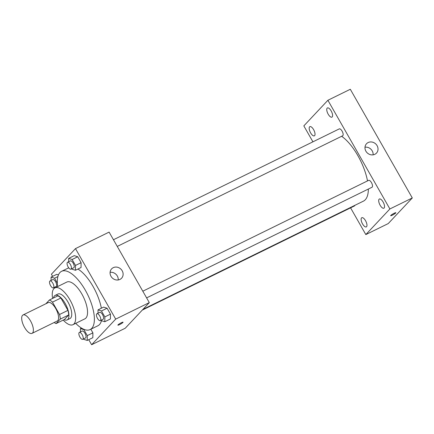 <?xml version="1.0" encoding="UTF-8"?>
<svg xmlns="http://www.w3.org/2000/svg" width="434" height="434" viewBox="0 0 434 434"><rect width="100%" height="100%" fill="white"/><g stroke="black" fill="none" stroke-linecap="round" stroke-linejoin="round"><path stroke-width="0.65" d="M32.561 332.981A10.242 4.161 63.9 0 1 32.045 333.366A10.242 4.161 63.9 0 1 23.799 325.999A10.242 4.161 63.9 0 1 23.018 314.976A10.242 4.161 63.9 0 1 30.912 321.643A10.242 4.161 63.9 0 1 32.561 332.981M23.018 314.976L48.228 302.601A10.242 4.161 63.9 0 1 56.122 309.268A10.242 4.161 63.9 0 1 57.771 320.607A10.242 4.161 63.9 0 1 57.255 320.992L32.045 333.366M49.405 300.002L57.809 295.874A13.221 5.371 63.9 0 1 60.879 298.017L67.932 310.381L59.529 314.509L52.476 302.14A13.221 5.371 63.9 0 0 49.405 300.002L45.885 303.746M67.932 310.381A13.221 5.371 63.9 0 1 68.702 314.97L64.482 319.462L56.078 323.59A13.221 5.371 63.9 0 1 54.207 322.484M56.078 323.59L60.299 319.093A13.221 5.371 63.9 0 0 59.529 314.509M68.702 314.97L60.299 319.093M64.118 319.641A13.66 5.544 -116.1 0 0 67.161 319.929A13.66 5.544 -116.1 0 0 66.125 305.227A13.66 5.544 -116.1 0 0 55.129 295.408A13.66 5.544 -116.1 0 0 53.496 297.995M55.129 295.408L57.928 294.035A13.66 5.544 63.9 0 1 68.453 302.927A13.66 5.544 63.9 0 1 70.65 318.046A13.66 5.544 63.9 0 1 69.966 318.556L67.161 319.929M60.879 298.017L52.476 302.14M63.223 320.08A20.485 8.317 -116.1 0 0 72.972 324.686A20.485 8.317 -116.1 0 0 71.415 302.628A20.485 8.317 -116.1 0 0 54.917 287.905A20.485 8.317 -116.1 0 0 52.595 298.435M72.972 324.686L84.88 318.844A20.485 8.317 -116.1 0 0 83.317 296.785A20.485 8.317 -116.1 0 0 66.825 282.062L54.917 287.905M75.711 323.341A32.436 13.172 -116.1 0 0 90.147 329.569A32.436 13.172 -116.1 0 0 87.673 294.648A32.436 13.172 -116.1 0 0 61.557 271.331A32.436 13.172 -116.1 0 0 57.657 286.559M77.941 269.047A32.436 13.172 63.9 0 1 101.366 308.227M101.485 320.677A32.436 13.172 63.9 0 1 99.473 324.578A32.436 13.172 63.9 0 1 97.851 325.788L90.147 329.569M56.708 274.353L58.444 274.906L56.708 274.353L51.103 277.104L51.06 280.445M71.762 268.755L71.995 269.172L75.445 270.274L81.044 267.523L81.109 262.684L77.724 256.749L74.274 255.648L68.675 258.398L68.632 261.745M88.753 339.692L91.628 344.732L115.694 319.109L75.483 248.611L51.418 274.228L52.628 276.355M83.55 338.927L83.784 339.339L87.234 340.44L92.833 337.69L92.898 332.856L90.831 329.232L92.898 332.856L87.294 335.601L83.908 329.666L80.458 328.571L80.42 331.912M101.117 320.221L101.35 320.639L104.8 321.735L110.404 318.985L110.464 314.151L107.079 308.216L103.628 307.115L98.03 309.865L97.986 313.207M75.483 248.611L109.097 232.109L149.307 302.612L125.242 328.229L91.628 344.732M149.307 302.612L115.694 319.109M119.947 279.42A6.83 6.168 -136.8 0 1 111.614 277.217A6.83 6.168 -136.8 0 1 111.619 268.874A6.83 6.168 -136.8 0 1 120.82 269.053A6.83 6.168 -136.8 0 1 121.574 278.221A6.83 6.168 -136.8 0 1 119.947 279.42M123.061 322.191A2.989 0.412 -29.7 0 1 122.92 322.467A2.989 0.412 -29.7 0 1 120.126 324.334A2.989 0.412 -29.7 0 1 117.874 325.153A2.989 0.412 -29.7 0 1 120.261 323.314A2.989 0.412 -29.7 0 1 123.061 322.191A2.989 0.412 -29.7 0 1 122.92 322.467A2.989 0.412 -29.7 0 1 120.126 324.328A2.989 0.412 -29.7 0 1 117.874 325.147M110.095 272.335A6.83 6.168 -136.8 0 1 118.216 279.963M368.341 189.05A37.563 15.25 63.9 0 1 365.292 199.738A37.563 15.25 63.9 0 1 363.41 201.143L142.987 309.339M341.645 136.281A37.563 15.25 63.9 0 1 367.506 180.913M146.616 297.887L372.014 187.249A3.835 1.557 -116.1 0 0 371.721 183.115A3.835 1.557 -116.1 0 0 368.629 180.36L142.802 291.209M354.882 205.325A3.835 1.557 63.9 0 1 354.638 205.808A3.835 1.557 63.9 0 1 354.448 205.955L142.271 310.104M113.448 239.742L339.274 128.893A3.835 1.557 63.9 0 1 342.236 131.393A3.835 1.557 63.9 0 1 342.849 135.641A3.835 1.557 63.9 0 1 342.659 135.782L117.261 246.425M350.58 207.853L365.824 234.577L389.889 208.955L327.898 100.27L303.833 125.893L312.925 141.831M314.617 135.652A5.121 2.078 -116.1 0 0 313.798 129.983A5.121 2.078 -116.1 0 0 309.849 126.647A5.121 2.078 -116.1 0 0 310.239 132.158A5.121 2.078 -116.1 0 0 314.362 135.842A5.121 2.078 -116.1 0 0 314.617 135.652M366.562 226.711A5.121 2.078 -116.1 0 0 365.737 221.047A5.121 2.078 -116.1 0 0 361.793 217.711A5.121 2.078 -116.1 0 0 362.178 223.222A5.121 2.078 -116.1 0 0 366.307 226.906A5.121 2.078 -116.1 0 0 366.562 226.711M384.128 208.011A5.121 2.078 -116.1 0 0 383.303 202.342A5.121 2.078 -116.1 0 0 379.359 199.005A5.121 2.078 -116.1 0 0 379.75 204.522A5.121 2.078 -116.1 0 0 383.873 208.201A5.121 2.078 -116.1 0 0 384.128 208.011M332.189 116.947A5.121 2.078 -116.1 0 0 331.364 111.278A5.121 2.078 -116.1 0 0 327.415 107.941A5.121 2.078 -116.1 0 0 327.806 113.458A5.121 2.078 -116.1 0 0 331.929 117.137A5.121 2.078 -116.1 0 0 332.189 116.947M365.824 234.577L388.235 223.581L412.3 197.958L350.303 89.268L327.898 100.27M412.3 197.958L389.889 208.955M395.857 212.725A2.989 0.412 -29.7 0 1 395.716 213.002A2.989 0.412 -29.7 0 1 392.922 214.868A2.989 0.412 -29.7 0 1 390.671 215.687A2.989 0.412 -29.7 0 1 393.058 213.848A2.989 0.412 -29.7 0 1 395.862 212.725A2.989 0.412 -29.7 0 1 395.716 213.002A2.989 0.412 -29.7 0 1 392.922 214.863A2.989 0.412 -29.7 0 1 390.671 215.687M377.103 145.678A6.83 6.168 -136.8 0 1 376.479 153.099A6.83 6.168 -136.8 0 1 367.278 152.92A6.83 6.168 -136.8 0 1 366.518 143.752A6.83 6.168 -136.8 0 1 377.103 145.678M364.994 147.213A6.83 6.168 -136.8 0 1 372.215 150.875A6.83 6.168 -136.8 0 1 373.115 154.84M104.8 321.735L104.86 316.901L101.475 310.966L98.03 309.865M96.923 313.728L99.722 312.355A3.835 1.557 63.9 0 1 102.679 314.856A3.835 1.557 63.9 0 1 103.297 319.104A3.835 1.557 63.9 0 1 103.108 319.245L100.303 320.623A3.835 1.557 63.9 0 1 97.216 317.862A3.835 1.557 63.9 0 1 96.923 313.728A3.835 1.557 63.9 0 1 99.88 316.229A3.835 1.557 63.9 0 1 100.498 320.476A3.835 1.557 63.9 0 1 100.303 320.623M110.404 318.985L110.464 314.151L104.86 316.901M110.464 314.151L107.079 308.216L101.475 310.966M107.079 308.216L103.628 307.115M75.445 270.274L75.505 265.434L72.12 259.499L68.675 258.398M67.568 262.266L70.368 260.888A3.835 1.557 63.9 0 1 73.324 263.389A3.835 1.557 63.9 0 1 73.943 267.637A3.835 1.557 63.9 0 1 73.747 267.778L70.948 269.156A3.835 1.557 63.9 0 1 67.856 266.395A3.835 1.557 63.9 0 1 67.568 262.266A3.835 1.557 63.9 0 1 70.525 264.762A3.835 1.557 63.9 0 1 71.138 269.009A3.835 1.557 63.9 0 1 70.948 269.156M81.044 267.523L81.109 262.684L75.505 265.434M81.109 262.684L77.724 256.749L72.12 259.499M77.724 256.749L74.274 255.648M87.234 340.44L87.294 335.601M79.351 332.433L82.156 331.061A3.835 1.557 63.9 0 1 85.113 333.556A3.835 1.557 63.9 0 1 85.731 337.804A3.835 1.557 63.9 0 1 85.536 337.95L82.737 339.323A3.835 1.557 63.9 0 1 79.644 336.567A3.835 1.557 63.9 0 1 79.351 332.433A3.835 1.557 63.9 0 1 82.314 334.934A3.835 1.557 63.9 0 1 82.927 339.182A3.835 1.557 63.9 0 1 82.737 339.323M81.467 328.077L80.458 328.571M92.833 337.69L92.898 332.856M84.283 329.482L83.908 329.666M54.19 287.46L54.765 287.981M57.331 283.076L54.554 278.205L51.103 277.104M49.997 280.966L52.802 279.594A3.835 1.557 63.9 0 1 55.758 282.095A3.835 1.557 63.9 0 1 56.377 286.342A3.835 1.557 63.9 0 1 56.181 286.483L53.382 287.861A3.835 1.557 63.9 0 1 50.29 285.1A3.835 1.557 63.9 0 1 49.997 280.966A3.835 1.557 63.9 0 1 52.959 283.467A3.835 1.557 63.9 0 1 53.572 287.715A3.835 1.557 63.9 0 1 53.382 287.861M57.885 276.567L54.554 278.205M68.724 267.816L61.557 271.331"/></g></svg>
